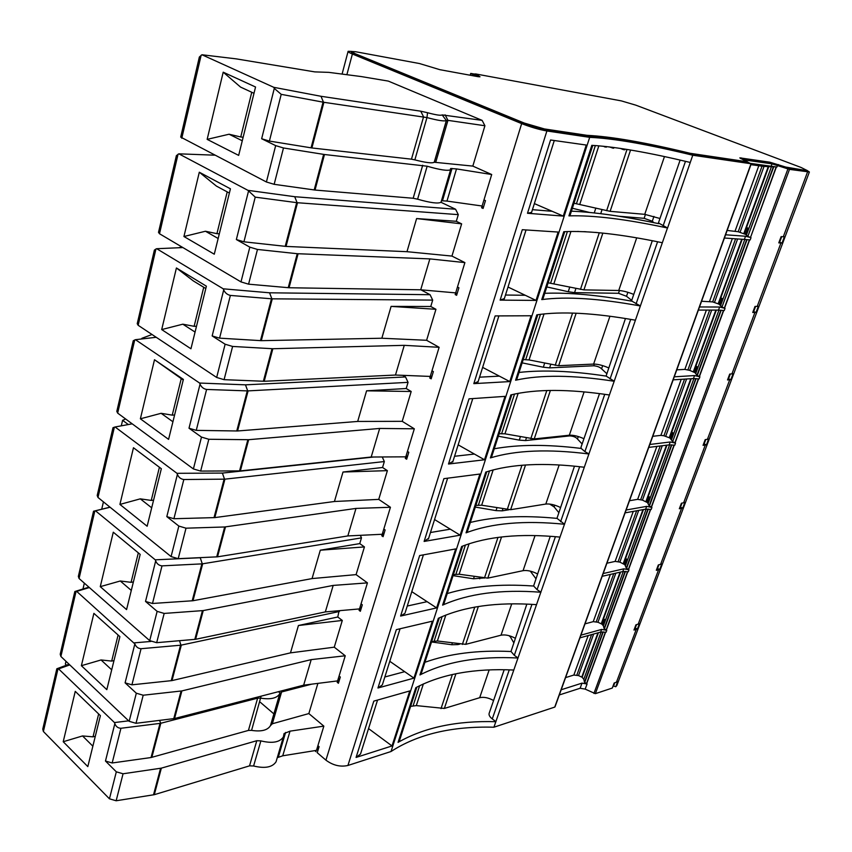 <?xml version="1.0" encoding="UTF-8"?>
<svg xmlns="http://www.w3.org/2000/svg" width="852" height="852" viewBox="0 0 852 852"><rect width="100%" height="100%" fill="white"/><g stroke="black" fill="none" stroke-linecap="round" stroke-linejoin="round"><path stroke-width="1.28" d="M251.755 92.261L240.743 136.97L229.081 134.222L242.277 140.793M243.15 137.247L240.743 136.97M229.081 134.222L207.153 139.366L223.203 72.186L240.562 87.085L253.992 93.305M223.203 72.186L255.547 87.01L238.666 155.394L207.153 139.366M266.41 181.987L180.699 137.097L199.368 56.988L201.956 54.762L273.78 87.319L274.291 88.395L261.649 138.748L275.665 145.617L283.482 147.971L274.163 184.32L266.41 181.987L275.665 145.617M274.291 88.395L281.213 94.348L323.888 102.304L426.969 117.576L427.523 112.72L420.718 111.186L423.572 116.809L411.473 159.175L414.86 159.878C425.691 162.679 432.145 163.477 434.232 162.253L472.828 166.097L491.7 174.522L483.968 199.922L485.47 200.625L483.084 208.452L481.582 207.75L483.691 206.461M273.78 87.319L320.991 96.287L323.483 102.229M320.991 96.287L420.718 111.186M201.956 54.762L236.121 58.852L314.771 71.888L328.829 72.367L361.312 76.573L388.31 81.1L482.115 120.366L442.156 114.903C440.995 115.744 436.117 115.009 427.523 112.72M442.156 114.903L446.352 120.558C444.339 121.485 437.875 120.483 426.969 117.576L414.86 159.878M434.36 162.072L446.469 120.409L447.95 120.366L484.916 125.745L472.828 166.097M323.888 102.304L311.896 147.96L411.473 159.175M311.896 147.96L269.402 141.081L261.649 138.748M491.7 174.522L456.502 168.909L450.591 168.526L450.601 169.74C447.854 171.092 440.037 169.921 427.15 166.215L324.474 154.51L283.482 147.971M456.502 168.909L446.97 201.083L441.474 200.721M441.208 201.605L441.017 202.243C438.205 203.862 430.409 202.84 417.608 199.198L413.177 198.26L315.027 190.049L274.163 184.32M483.968 199.922L482.115 206.014L446.97 201.083M482.115 120.366L484.916 125.745M317.892 683.379L308.85 713.571L272.352 723.753L270.467 725.638C267.603 730.281 261.308 731.857 251.574 730.377L248.433 730.42L151.049 757.534L112.166 762.977L105.467 761.028L116.319 771.816L109.439 798.814L43.388 731.495L42.76 729.131L56.786 668.937M323.845 726.128L316.475 750.367L282.736 755.799L290.031 731.154L323.845 726.128L308.85 713.571M317.892 745.67L319.095 746.693L317.253 752.721L325.933 760.165C333.004 765.394 340.342 767.162 347.935 765.469L391.025 751.517L589.691 137.342C613.781 138.429 648.138 144.393 692.761 155.234L751.027 163.754L554.737 707.096L493.915 727.214L495.832 721.697C456.81 720.558 424.211 727.459 398.065 742.38L399.535 740.473M325.933 760.165L521.658 123.615L352.387 54.017C349.043 52.632 347.627 51.727 348.117 51.312L351.695 51.397M273.556 715.243L274.568 716.117M259.753 701.792L274.951 714.807M339.096 610.714L337.775 616.997L342.302 620.448L298.424 625.517L290.479 652.866L334.261 647.179L342.302 620.448M334.261 647.179L345.252 655.784L339.085 676.041L340.321 677.02L338.414 683.272L337.19 682.282L339.937 678.277M339.085 676.041L337.19 682.282M360.343 535.322L361.472 537.878L359.757 543.608L364.432 546.909L320.299 550.2L312.056 578.583L356.093 574.621L364.432 546.909M356.093 574.621L367.436 582.874L361.046 603.876L362.313 604.824L360.343 611.299L359.075 610.341L361.738 606.709M361.046 603.876L359.075 610.341M382.239 456.96L384.337 461.56L382.559 467.492L387.383 470.645L342.994 472.029L334.442 501.498L378.735 499.389L387.383 470.645M378.735 499.389L390.44 507.27L383.815 529.049L385.125 529.955L383.08 536.675L381.771 535.759L384.348 532.521M383.815 529.049L381.771 535.759M245.482 384.838L247.698 390.908L206.599 389.449C203.543 388.895 201.37 387.117 200.06 384.135L199.602 383.049L245.482 384.838L405.52 376.946L408.055 382.356L406.212 388.523L411.197 391.494L366.584 390.812L357.691 421.442L402.219 421.335L411.197 391.494M402.219 421.335L414.317 428.801L407.437 451.411L408.8 452.263L406.67 459.239L405.318 458.376L407.788 455.575M405.786 456.832L405.318 458.376M405.52 376.946L402.772 375.327M482.115 206.014L481.582 207.75M269.573 292.8L271.873 298.828L230.381 295.42C227.282 294.717 225.066 292.886 223.714 289.904L223.235 288.817L269.573 292.8L430.068 294.707L420.888 289.808M430.068 294.707L432.688 300.106L430.771 306.507L435.936 309.297L391.1 306.39L381.856 338.233L426.607 340.289L435.936 309.297M426.607 340.289L439.121 347.307L431.975 370.79L433.37 371.6L431.165 378.842L429.77 378.032L432.124 375.689M431.975 370.79L429.77 378.032M294.707 196.705L297.114 202.701L255.227 197.142L247.943 190.347L294.707 196.705L455.586 209.241L440.974 202.286M455.586 209.241L458.291 214.64L456.299 221.286L461.635 223.863L416.607 218.559L406.979 251.691L451.943 256.079L461.635 223.863M451.943 256.079L464.894 262.608L457.46 287.028L458.908 287.784L456.619 295.314L455.17 294.547L457.407 292.715M457.46 287.028L455.17 294.547M544.417 128.94L544.13 129.845L523.98 123.966L524.257 123.061L544.417 128.94L587.166 135.34C611.438 136.544 645.784 142.54 690.205 153.307L746.97 161.742L739.834 157.918M740.718 158.589L769.516 162.902L785.416 167.78L785.693 167.056L769.782 162.178L739.845 157.865M785.693 167.056L805.3 170.357L806.78 170.336L801.008 167.439L635.869 105.179L621.364 100.898L475.64 73.932L480.017 76.786L477.951 76.659L439.824 69.672L419.514 63.549L355.603 51.727L351.567 51.45L354.996 53.623L354.783 54.453L351.354 52.281L351.503 51.695M524.257 123.061L354.996 53.623M750.921 164.66L762.05 166.161L738.194 231.723L745.681 234.438L747.875 236.355L773.382 166.758L768.248 166.683L743.807 233.576M740.047 232.266L764.063 166.353L762.05 166.161M764.063 166.353L768.248 166.683M773.382 166.758L776.396 166.949L750.495 237.495L776.161 166.928M750.655 163.414L776.396 166.949M531.595 212.361L527.484 213.266L550.562 139.994L586.251 145.042L563.278 216.099L534.364 203.596M613.515 686.041L615.762 686.744L616.848 685.509L809.379 171.987L789.495 169.378L772.018 163.861L743.295 159.771M544.13 129.845L586.89 136.203C611.161 137.385 645.507 143.349 689.928 154.116L690.834 154.297L691.121 153.498M747.151 162.476L690.834 154.297M785.416 167.78L788.569 168.653L788.835 167.929M806.524 170.996L788.569 168.653M474.883 73.922L475.043 74.933L475.267 74.177M478.93 76.808L475.043 74.933M523.98 123.966L354.783 54.453M742.774 159.537L743.37 159.58M474.82 74.124L470.719 73.41L476.758 76.435M521.658 123.615C530.689 127.14 539.103 129.589 546.888 130.974L589.691 137.342M747.342 161.944L751.027 163.754M738.194 231.723L727.15 230.445M747.971 228.123L746.799 227.569L747.992 228.134L745.681 234.438M746.799 227.569L744.499 233.874M773.765 166.779L747.875 236.355M748.205 236.536L750.293 237.41M789.495 169.378L595.356 693.666L585.186 689.119L580.127 688.256L559.317 694.955M724.413 238.017L744.371 239.423L745.532 236.249L750.495 237.495M698.374 310.085L718.513 310.096L719.631 307.018L725.041 308.349L724.349 308.083L749.398 239.859M673.165 379.843L693.464 378.544L694.55 375.562L699.897 376.808L696.947 375.327L695.094 372.75L689.726 370.375L684.848 369.395L676.786 369.843M648.766 447.396L669.193 444.872L670.247 441.986L675.529 443.136L674.869 442.848L698.374 378.831M625.112 512.851L645.656 509.166L646.679 506.376L651.918 507.451L649.128 505.822L647.563 502.669L642.451 500.124L637.647 499.347L629.49 500.72M602.183 576.303L622.833 571.543L623.824 568.827L629 569.828L626.295 568.135L624.857 564.716L619.862 562.107L615.112 561.415L606.912 563.215M579.956 637.839L600.692 632.056L606.081 632.227L606.773 630.352L604.132 628.606L603.376 625.837L601.863 624.101L603.78 618.861L604.728 619.681L603.78 618.861M561.191 689.758L582.001 683.134L587.071 683.996L584.483 682.196L583.812 679.278L582.14 677.297L578.519 675.583L573.843 675.05L565.59 677.606M595.356 693.666L612.268 688.065L614.718 682.835M612.268 688.065L614.164 683.016L617.647 681.707L615.762 686.744M616.433 682.271L636.242 629.404L633.973 630.043L636.476 624.686M633.973 630.043L635.922 624.846L639.383 623.707L637.434 628.893L636.242 629.404M638.18 624.207L658.575 569.775L656.317 570.308L658.873 564.823M656.317 570.308L658.319 564.951L661.759 563.992L659.757 569.338L658.575 569.775M660.577 564.429L681.579 508.346L679.332 508.761L681.951 503.138M679.332 508.761L681.398 503.244L684.816 502.488L682.75 507.994L681.579 508.346M683.634 502.84L705.286 445.053L703.06 445.34L705.733 439.579M703.06 445.34L705.19 439.643L708.566 439.11L706.446 444.776L704.061 444.041M707.405 439.376L729.717 379.79L727.512 379.939L730.249 374.039M727.512 379.939L729.717 374.081L733.061 373.762L730.867 379.609L729.717 379.79M731.911 373.943L754.925 312.482L752.742 312.492L755.543 306.432M752.742 312.492L755.01 306.432L758.323 306.358L756.054 312.386L753.605 311.63M757.194 306.443L780.943 243.022L778.781 242.873L781.657 236.664M778.781 242.873L781.124 236.622L784.383 236.803L782.051 243.022L779.559 242.256M809.379 171.987L806.791 170.262M780.943 243.022L782.051 243.022M754.925 312.482L756.054 312.386M705.286 445.053L706.446 444.776M536.025 300.415L500.124 300.117L522.308 229.699L558.124 232.053L536.025 300.415L508.016 287.028M527.484 213.266L563.278 216.099M509.784 381.579L531.062 315.762L495.15 315.922L473.818 383.634L509.784 381.579L482.626 367.382M484.511 459.782L505.012 396.372L469.026 398.842L448.493 464.02L484.511 459.782L458.163 444.84M460.133 535.184L424.115 541.435L443.881 478.664L479.9 474.042L460.133 535.184L434.563 519.55M413.934 678.128L377.947 688.001L396.329 629.649L432.337 621.183L413.934 678.128L389.79 661.29M356.072 757.439L392.005 745.947L409.791 690.94L373.815 701.121L356.072 757.439L360.513 754.02L360.843 752.944M436.629 607.913L400.61 616.049L419.663 555.547L455.692 548.922L436.629 607.913L411.793 591.661M680.13 160.08L658.436 222.926L667.563 228.006L692.761 155.234M659.97 218.495L644.74 214.342L664.464 156.587M573.992 203.223L610.117 211.339L644.74 214.342M438.322 153.424L436.916 153.019M637.584 151.241L636.135 150.985M613.909 147.481L613.664 148.237L609.148 146.885M606.443 146.565L606.241 147.183L603.088 146.214M495.832 721.697L667.467 227.995C626.177 219.177 593.333 215.13 568.923 215.875L570.052 215.375M690.248 162.455C648.702 152.487 615.889 146.778 591.81 145.341L568.923 215.875M662.345 242.735C621.108 234.162 588.263 230.487 563.779 231.712L541.755 299.595L542.948 298.85M640.363 305.974C599.393 298.477 566.516 296.347 541.755 299.595M635.411 320.203C594.504 312.929 561.628 311.15 536.803 314.846L515.588 380.216L516.834 379.236M614.186 381.259C573.534 374.986 540.669 374.646 515.588 380.216M609.414 394.987C568.827 388.949 535.961 388.917 510.827 394.913L490.379 457.918L491.679 456.715M588.913 453.978C548.582 448.866 515.737 450.186 490.379 457.918M584.291 467.247C544.023 462.348 511.189 463.957 485.778 472.072L466.065 532.841L467.418 531.446M564.471 524.257C524.47 520.242 491.668 523.107 466.065 532.841M560.009 537.09C520.071 533.277 487.28 536.409 461.635 546.494L442.603 605.133L443.998 603.557M540.839 592.236C501.168 589.243 468.419 593.546 442.603 605.133M536.526 604.654C496.908 601.842 464.17 606.4 438.322 618.318L419.951 674.944L421.389 673.187M517.973 658.01C478.622 655.976 445.947 661.621 419.951 674.944M513.799 670.034C474.5 668.17 441.847 674.049 415.819 687.681L398.065 742.38M493.915 727.214C452.05 726.074 417.757 734.179 391.025 751.517M612.513 147.3L612.268 148.035M604.941 146.406L604.76 146.97M624.931 149.1L624.697 149.803L623.376 149.622L620.331 148.386M623.621 148.887L623.376 149.622M618.786 216.227L644.133 218.325L652.302 221.243L653.899 222.66M589.446 212.425L572.363 208.25M227.218 191.892L216.93 233.661L205.449 231.243L218.155 238.496M219.326 233.789L216.93 233.661M205.449 231.243L183.936 236.515L199.304 172.221L216.44 186.109L229.38 193.053M199.304 172.221L230.423 188.814L214.278 254.205L183.936 236.515M255.227 197.142L243.928 241.808L236.355 239.54L249.828 247.155L257.474 249.444L297.252 253.704L429.855 258.891L420.707 289.797L289.052 287.752L248.571 284.174L240.988 281.905L159.505 233.746L158.504 232.372L176.385 155.618M176.396 155.628L178.835 153.829L247.943 190.347M243.928 241.808L286.038 246.42L406.979 251.691M214.534 155.17L178.835 153.829M297.114 202.701L458.291 214.64M745.532 236.249L725.584 234.779M455.682 292.886L420.707 289.797M744.371 239.423L750.175 239.934L751.006 237.676M429.855 258.891L464.894 262.608M416.607 218.559L456.299 221.286M500.124 300.117L504.363 298.573M735.617 238.805L712.655 301.896L701.569 301.257M712.655 301.896L718.843 304.068L722.006 306.954L746.693 239.604M722.198 298.573L721.069 297.966L722.219 298.583L719.983 304.686M721.069 297.966L718.843 304.068M747.066 239.636L722.006 306.954M722.315 307.146L724.349 308.083M652.302 221.243L653.942 216.408M658.734 223.639L657.872 223.49C623.845 216.301 595.026 212.201 571.415 211.168M532.447 209.667L552.181 211.296M652.291 240.722L631.737 300.277L631.96 301.182L640.448 305.974M633.76 294.419C627.892 292.044 622.887 290.734 618.733 290.489L636.7 237.868M548.156 282.8L583.929 289.882L618.733 290.489M586.133 231.765L583.993 231.659M578.604 231.467L577.635 231.456M597.209 232.564L595.186 232.383M544.652 363.154L543.342 367.223L549.646 367.872L593.759 365.774C597.358 366.136 599.968 367.159 601.576 368.831L606.507 373.368M543.342 367.223L522.159 362.867M730.313 374.039L728.492 378.895L730.867 379.609M152.039 334.517L141.847 338.319L142.646 338.851M141.698 338.968L141.847 338.319M181.231 378.65L172.242 415.148L161.113 413.305L172.924 421.761M174.596 414.999L172.242 415.148M161.113 413.305L140.378 418.801L154.5 359.736L183.233 380.024M154.5 359.736L183.382 379.406L168.579 439.366L140.378 418.801M206.599 389.449L196.258 430.367L189.006 428.215L201.487 437.097L208.815 439.27L248.667 439.696L379.662 428.45L371.195 457.023L240.37 470.89L200.657 471.081L193.393 468.941L117.661 413.113L116.809 411.356L133.253 340.736M133.263 340.736L135.447 339.692L199.602 383.049M196.258 430.367L237.57 430.984L357.691 421.442M156.204 337.285L135.447 339.692M247.698 390.908L408.055 382.356M694.55 375.562L674.262 376.818M407.437 451.411L405.797 456.832L371.195 457.023M693.464 378.544L699.119 378.927L699.897 376.808M379.662 428.45L414.317 428.801M366.584 390.812L406.212 388.523M448.493 464.02L452.955 461.337M684.55 379.108L663.942 435.766L660.886 435.372L652.77 436.299M663.942 435.766L669.896 437.992L672.665 441.581L695.754 378.576M673.037 432.954L671.983 432.252L673.059 432.965L670.961 438.705M671.983 432.252L669.896 437.992M696.116 378.607L672.665 441.581M672.952 441.805L674.869 442.848M697.255 366.829L696.169 366.168L697.255 366.829L695.094 372.75M696.169 366.168L693.986 372.068M601.576 368.831L602.662 365.625M625.443 318.52L606.102 376.052L605.239 375.966C571.724 370.94 542.99 369.768 519.038 372.452M479.538 377.17L499.368 376.137M599.51 393.624L581.032 447.162L581.128 448.386L584.887 451.603L588.998 453.967M583.939 438.737C578.348 436.192 573.481 435.021 569.317 435.223L584.099 391.931M499.144 433.732L504.948 433.817L534.225 438.918L569.317 435.223M473.818 383.634L478.164 381.504M606.102 376.052L614.281 381.249M569.786 286.975L568.252 291.735L574.589 292.63L618.52 293.29L626.508 296.283L631.705 300.351M568.252 291.735L546.814 286.922M178.835 247.751L181.391 246.952L182.477 247.591M203.734 287.273L194.118 326.305L182.818 324.186L195.065 332.067M196.492 326.284L194.118 326.305M182.818 324.186L161.699 329.575L176.417 267.975L193.351 280.936L205.811 288.53M176.417 267.975L206.386 286.187L190.944 348.777L161.699 329.575M230.381 295.42L219.571 338.148L212.159 335.933L225.13 344.219L232.607 346.445L272.842 348.734L404.263 345.337L395.477 375.04L264.195 381.281L224.087 379.672L216.664 377.457L138.152 325.283L137.225 323.707L154.372 250.126L155.937 249.018L156.683 248.709L223.235 288.817M219.571 338.148L261.287 340.672L381.856 338.233M182.903 247.57L156.683 248.709M271.873 298.828L432.688 300.106M719.631 307.018L699.503 306.954M430.26 376.424L395.477 375.04M718.513 310.096L724.243 310.533L725.041 308.349M404.263 345.337L439.121 347.307M391.1 306.39L430.771 306.507M626.508 296.283L627.871 292.289M631.96 301.182L631.098 301.054C597.327 294.994 568.54 292.406 544.747 293.301M505.481 295.026L525.269 295.271M608.434 367.787C602.705 365.327 597.763 364.092 593.61 364.081L609.936 316.262M523.213 359.587L529.039 359.927L558.646 365.7L593.61 364.081M392.005 745.947L368.543 728.588M504.192 669.747L489.218 713.113C488.579 714.86 489.602 716.798 492.275 718.907L495.928 721.665M493.574 700.514C488.473 697.703 483.851 696.766 479.687 697.703L489.165 669.938M410.611 706.372L416.308 705.605L444.361 708.438L479.687 697.703M554.95 706.5L554.737 707.096M384.838 676.978L404.668 671.674M377.947 688.001L382.335 684.901L382.654 683.911M424.924 662.292C449.26 653.622 477.674 650.023 510.156 651.482L510.998 651.45L514.31 655.316L518.069 657.989M610.394 574.408L593.237 621.651L585.004 623.856M593.237 621.651L597.944 622.258L601.863 624.101M604.728 619.681L602.833 624.942M606.773 630.352L601.65 629.426L580.915 635.166M66.488 665.156L65.348 664.07L65.987 661.312M98.651 713.965L93.017 736.842L82.537 735.936L92.857 746.182M95.307 736.256L93.017 736.842M63.218 741.73L87.82 766.608L100.398 715.648L75.253 691.366L63.218 741.73L82.537 735.936M69.065 664.23L56.839 668.767L58.596 668.905L69.768 664.901M159.516 720.419L160.804 723.263L257.634 698.171L260.797 698.161C270.585 699.716 276.9 698.246 279.733 693.773L281.597 691.962L311.768 684.145M128.663 720.835L114.456 722.56L114.85 723.646C115.989 726.618 118.023 728.162 120.941 728.268L160.421 723.337M116.319 771.816L123.061 773.776L161.358 768.142L256.782 740.718L249.54 765.852L154.308 794.682L116.149 800.763L109.439 798.814M249.54 765.852L253.598 765.991C264.897 768.728 272.384 767.322 276.059 761.784L276.57 760.059M256.782 740.718L260.872 740.878L253.598 765.991M290.031 731.154L284.057 733.561L283.375 736.948C279.733 742.348 272.235 743.658 260.872 740.878M277.273 757.673L282.736 755.799M114.456 722.56L58.596 668.905M316.465 750.367L318.893 747.353M316.06 751.698L314.814 750.633M513.607 642.483L509.784 635.89M509.421 635.784L509.624 636.38M458.142 643.846L457.918 644.581L459.856 644.08M457.918 644.581L451.762 644.74L431.527 641.961M636.529 624.676L635.198 628.222L637.434 628.893M405.243 612.396L423.412 554.854M530.295 571.128L535.716 578.423M474.255 576.548L473.531 578.785L483.606 577.986M473.531 578.785L453.062 575.643M658.937 564.801L657.488 568.657L659.757 569.338M82.985 588.956L84.348 583.151M118.098 635.028L111.676 661.088L101.047 659.959L111.708 669.821M113.987 660.588L111.676 661.088M81.387 665.7L106.809 689.651L119.898 636.636L93.89 613.355L81.387 665.7L101.047 659.959M179.506 640.725L180.944 645.177L141.059 648.713L131.922 684.827L125.095 682.835L136.32 693.208L143.2 695.221L181.881 690.919L311.214 659.618L303.653 685.168L174.553 718.524L136 723.305L129.163 721.314L60.886 656.466L60.215 654.229L74.806 591.618M88.906 587.156L74.838 591.522L76.691 591.394L134.861 643.92L125.095 682.835M131.922 684.827L172.008 680.588L290.479 652.866M141.059 648.713C138.099 648.5 136.043 646.902 134.861 643.92M89.353 587.55L76.691 591.394M134.446 642.845L150.879 641.449M180.944 645.177L339.426 611.48M623.824 568.827L603.184 573.545M337.616 680.897L303.653 685.168M622.833 571.543L628.297 571.756L629 569.828M311.214 659.618L345.252 655.784M298.424 625.517L337.775 616.997M626.838 559.317L625.858 558.529L626.838 559.317L624.857 564.716M625.837 558.518L623.866 563.918M531.52 572.672L531.893 571.564M550.254 536.302L533.608 585.974L532.766 585.984C500.017 583.716 471.507 586.24 447.236 593.567M407.245 606.038L427.097 601.672M526.845 604.121L510.998 651.45M515.098 638.159C509.879 635.411 505.193 634.421 501.029 635.187L511.722 603.887M431.655 641.567L437.385 640.992L465.735 644.346L501.029 635.187M400.61 616.049L404.956 613.302M533.608 585.974L537.069 589.637L540.935 592.215M549.657 504.065L554.119 506.908L558.55 512.286M496.929 507.813L496.024 510.614L502.254 510.838L508.963 509.762M496.024 510.614L475.32 507.1M682.005 503.127L680.45 507.302L682.75 507.994M101.718 509.208L103.433 501.871M138.322 552.863L131.07 582.331L120.27 580.989L131.304 590.425M133.391 581.948L131.07 582.331M100.27 586.655L126.565 609.595L140.186 554.396L113.284 532.202L100.27 586.655L120.27 580.989M162.008 565.866C159.015 565.547 156.917 563.896 155.692 560.914L155.266 559.828L200.241 557.751L202.286 563.854L162.008 565.866L152.487 603.482L145.522 601.437L157.141 611.363L164.17 613.429L203.245 610.575L333.185 585.42L325.336 611.917L195.609 639.298L156.672 642.685L149.696 640.64L79.076 578.508L78.341 576.421L93.528 511.243M109.993 507.174L93.539 511.232L95.499 510.817L155.266 559.828M152.487 603.482L192.989 600.735L312.056 578.583M110.078 507.238L95.499 510.817M202.286 563.854L361.472 537.878M646.679 506.376L626.135 510.007M359.512 608.914L325.336 611.917M645.656 509.166L651.184 509.443L651.918 507.451M333.185 585.42L367.436 582.874M200.241 557.751L201.029 557.623M320.299 550.2L359.757 543.608M649.597 497.099L648.585 496.354L649.597 497.099L647.563 502.669M648.564 496.343L646.53 501.903M554.119 506.908L554.716 505.151M574.461 466.182L556.974 518.325L556.122 518.304C523.117 515.172 494.522 516.557 470.336 522.446M430.473 532.511L450.325 529.177M537.303 573.811C531.978 571.128 527.228 570.084 523.064 570.67L535.035 535.62M453.402 574.599L459.153 574.227L487.813 578.125L523.064 570.67M424.115 541.435L428.662 538.251M556.974 518.325L564.567 524.246M520.38 436.725L519.283 440.133L525.546 440.569L569.807 435.883C573.396 436.117 575.941 437.161 577.464 439.004L582.129 443.977M519.283 440.133L498.335 436.213M125.649 419.003L122.592 420.302L128.332 424.552M121.293 425.84L122.592 420.302M159.409 467.269L151.241 500.422L140.282 498.846L151.688 507.803M153.584 500.145L151.241 500.422M119.919 504.427L147.14 526.238L161.337 468.728L133.466 447.737L119.919 504.427L140.282 498.846M166.811 516.631L178.845 526.067L186.013 528.187L224.672 526.973L355.987 508.42L347.84 535.929L217.526 556.825L178.206 558.678L171.082 556.58L97.98 497.451L97.192 495.523L112.996 427.693L115.073 426.98L176.971 473.307L177.408 474.394L166.811 516.631L173.915 518.73L214.821 517.601L334.442 501.498M177.408 474.394C178.664 477.376 180.805 479.08 183.83 479.516L224.917 479.154L384.337 461.56M132.209 423.838L115.073 426.98M176.971 473.307L222.393 473.084L224.523 479.175M670.247 441.986L649.82 444.467M382.228 534.268L347.84 535.929M669.193 444.872L674.784 445.191L675.529 443.136M355.987 508.42L390.44 507.27M222.393 473.084L373.751 457.013M342.994 472.029L382.559 467.492M577.464 439.004L578.295 436.543M581.128 448.386L580.265 448.333C547.005 444.286 518.335 444.435 494.256 448.78M454.553 456.278L474.394 454.052M560.243 507.377C554.79 504.757 549.977 503.649 545.812 504.054L559.146 465M475.885 505.353L481.668 505.215L510.636 509.688L545.812 504.054M201.157 55.199L181.774 138.248M445.117 114.839L447.95 120.366L435.851 161.923M323.046 102.165L311.065 147.843M281.213 94.348L269.402 141.081M452.018 168.419L442.497 200.71M427.15 166.215L417.608 199.198M422.709 165.224L413.177 198.26M324.474 154.51L315.027 190.049M323.632 154.393L314.186 189.953M346.966 74.369L352.387 54.017M772.018 163.861L771.092 166.406M586.89 136.203L587.166 135.34M586.464 136.16L586.751 135.298M690.205 153.307L689.928 154.116M746.693 162.498L746.97 161.742M741.091 157.854L740.825 158.61M769.516 162.902L769.782 162.178M778.462 164.574L778.196 165.309M805.033 171.071L805.3 170.357M478.749 76.723L478.973 75.966M776.96 166.992L777.557 165.394M347.935 765.469L546.888 130.974M735.084 231.062L758.781 165.799M744.233 233.757L768.728 166.715M771.401 166.822L746.458 234.96M587.071 683.996L585.186 689.119M787.919 168.941L593.919 693.422M724.551 308.168L749.622 239.881M723.699 310.479L699.417 376.616M675.061 442.944L698.597 378.852M674.262 445.117L651.45 507.249M650.683 509.358L628.552 569.615M627.796 571.66L606.326 630.139M605.602 632.131L586.634 683.783M807.536 172.019L783.286 236.781M781.71 236.664L779.612 242.287M470.9 73.56L470.4 75.274M663.048 226.046L685.477 161.326M610.117 211.339L630.565 150.016M606.635 210.7L627.019 149.43M579.85 204.118L598.86 145.82M576.516 203.49L595.367 145.554M178.057 154.191L159.505 233.746M296.677 202.659L285.207 246.356M248.433 191.423L236.355 239.54M257.474 249.444L248.571 284.174M249.828 247.155L240.988 281.905M297.252 253.704L288.221 287.71M298.083 253.758L289.052 287.752M297.508 202.744L286.038 246.42M595.836 208.048L594.259 212.915M602.044 209.571L600.745 213.671M709.567 301.32L732.347 238.571M714.487 302.417L737.619 238.943M741.741 239.231L718.172 303.759M718.577 303.94L742.22 239.263M744.808 239.455L720.717 305.282M755.607 306.432L753.647 311.662M644.133 218.325L645.443 214.416M636.082 303.876L657.595 241.766M583.929 289.882L602.854 233.107M580.468 289.382L599.297 232.756M553.992 283.418L570.947 231.435M550.68 282.907L567.4 231.531M134.733 339.937L117.661 413.113M247.272 390.908L236.75 431.005M200.06 384.135L189.006 428.215M208.815 439.27L200.657 471.081M201.487 437.097L193.393 468.941M247.847 439.728L239.55 470.932M248.667 439.696L240.37 470.89M248.092 390.908L237.57 430.984M550.733 364.411L549.646 367.872M660.886 435.372L681.238 379.321M665.721 436.245L686.595 378.98M690.791 378.714L669.257 437.64M669.651 437.853L691.27 378.682M693.901 378.522L671.61 439.43M705.786 439.568L704.103 444.073M706.383 310.085L684.848 369.395M709.673 310.085L687.915 369.875M711.697 310.085L689.726 370.375M715.85 310.096L693.336 371.738M716.34 310.096L693.73 371.941M718.95 310.096L695.775 373.41M720.813 310.203L696.947 375.327M721.186 310.234L697.245 375.53M723.476 310.447L699.215 376.531M593.759 365.774L594.334 364.07M584.887 451.603L604.739 394.327M534.225 438.918L550.403 390.429M530.807 438.684L546.835 390.493M504.948 433.817L518.165 393.283M501.679 433.551L514.533 394.029M155.937 249.018L138.152 325.283M271.437 298.818L260.456 340.662M223.714 289.904L212.159 335.933M232.607 346.445L224.087 379.672M225.13 344.219L216.664 377.457M272.012 348.724L263.364 381.281M272.842 348.734L264.195 381.281M272.267 298.86L261.287 340.672M575.931 288.359L574.589 292.63M618.52 293.29L619.447 290.521M610.043 379.012L630.704 319.383M558.646 365.7L576.154 313.195M555.206 365.338L572.587 313.057M529.039 359.927L544.066 313.866M525.748 359.555L540.466 314.292M582.001 683.134L580.127 688.256M613.77 573.63L596.23 621.822M615.836 573.151L597.944 622.258M620.107 572.171L601.278 623.707M620.607 572.054L601.64 623.952M623.281 571.458L603.376 625.837M625.102 571.383L604.132 628.606M625.443 571.404L604.377 628.872M627.594 571.628L606.145 630.043M601.65 629.426L600.692 632.056M57.968 668.969L43.388 731.495M281.192 690.961L281.597 691.962L272.352 723.753M270.712 725.031L279.967 693.187L278.583 691.643M261.106 696.159L251.574 730.377M257.229 697.16L257.634 698.171L248.433 730.42M160.804 723.263L151.848 757.364M160.006 723.412L151.049 757.534M120.941 728.268L112.166 762.977M114.85 723.646L105.467 761.028M161.358 768.142L154.308 794.682M160.57 768.312L153.509 794.863M285.612 732.432L278.327 757.14M123.061 773.776L116.149 800.763M413.135 705.722L419.663 685.668M416.308 705.605L423.391 683.89M441.017 708.619L452.38 674.486M444.361 708.438L455.926 673.74M492.275 718.907L509.272 669.853M588.189 635.549L573.843 675.05M591.576 634.602L576.815 675.157M593.663 634.016L578.519 675.583M597.955 632.823L581.788 677.052M598.445 632.685L582.14 677.297M601.139 631.96L583.812 679.278M602.939 631.854L584.483 682.196M603.28 631.864L584.728 682.484M605.399 632.099L586.453 683.687M614.782 682.814L613.557 686.084M452.316 643.047L451.762 644.74M76.041 591.501L60.886 656.466M180.528 645.241L171.209 680.727M143.2 695.221L136 723.305M136.32 693.208L129.163 721.314M181.082 691.057L173.755 718.673M181.881 690.919L174.553 718.524M181.327 645.124L172.008 680.588M480.145 577.454L479.719 578.806M633.281 511.392L615.112 561.415M636.636 510.785L618.126 561.649M638.702 510.423L619.862 562.107M642.951 509.656L623.259 563.534M643.441 509.571L623.632 563.768M646.104 509.113L625.443 565.568M647.935 509.081L626.295 568.135M648.287 509.091L626.55 568.39M650.47 509.326L628.371 569.519M514.31 655.316L531.967 604.366M465.735 644.346L478.355 606.496M462.37 644.432L474.788 607.082M437.385 640.992L445.852 615.016M434.179 641.023L442.135 616.56M94.828 510.966L79.076 578.508M201.871 563.907L192.179 600.83M155.692 560.914L145.522 601.437M164.17 613.429L156.672 642.685M157.141 611.363L149.696 640.64M202.435 610.671L194.799 639.415M203.245 610.575L195.609 639.298M202.68 563.822L192.989 600.735M502.882 508.825L502.254 510.838M656.881 446.395L637.647 499.347M660.225 445.979L640.683 499.655M662.27 445.724L642.451 500.124M666.498 445.202L645.912 501.54M666.978 445.138L646.295 501.764M669.629 444.829L648.17 503.457M671.472 444.84L649.128 505.822M671.834 444.861L649.394 506.067M674.049 445.085L651.269 507.153M537.069 589.637L555.408 536.685M487.813 578.125L501.54 536.952M484.426 578.114L497.983 537.378M459.153 574.227L469.111 543.714M455.926 574.163L465.416 545.014M114.381 427.182L97.98 497.451M224.097 479.197L214.012 517.665M183.83 479.516L173.915 518.73M186.013 528.187L178.206 558.678M178.845 526.067L171.082 556.58M224.672 526.973L216.717 556.899M225.482 526.898L217.526 556.825M224.917 479.154L214.821 517.601M526.398 437.853L525.546 440.569M569.807 435.883L570.041 435.18M560.584 521.775L579.658 466.715M510.636 509.688L525.546 464.968M507.228 509.571L521.978 465.224M481.668 505.215L493.191 469.846M478.419 505.055L489.538 470.879M446.501 120.366L434.392 162.018M446.352 120.558L434.232 162.253M450.601 169.74L441.017 202.243M747.14 162.498L747.417 161.742M806.78 170.336L806.514 171.05M531.467 212.755L554.29 140.516M470.709 73.432L470.187 75.232M342.174 73.741L348.031 51.621M751.251 163.754L555.003 706.883M569.988 215.567L592.779 145.394M504.203 299.084L526.035 229.944M542.862 299.095L564.759 231.659M452.721 462.072L472.775 398.587M491.561 457.077L511.828 394.657M477.972 382.133L498.889 315.9M516.738 379.545L537.804 314.686M280.031 693.038L270.776 724.882M279.733 693.773L270.467 725.638M283.375 736.948L276.059 761.784M360.513 754.02L377.553 700.067M399.364 741.016L416.862 687.106M382.335 684.901L400.067 628.765M421.218 673.687L439.366 617.828M443.849 604.015L462.657 546.079M428.396 539.071L447.63 478.185M467.279 531.85L486.801 471.731"/></g></svg>
